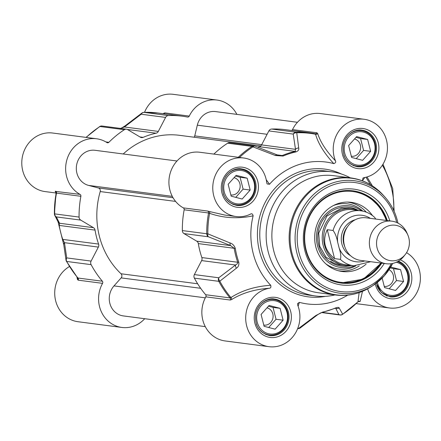 <?xml version="1.0" encoding="UTF-8"?>
<svg xmlns="http://www.w3.org/2000/svg" width="441" height="441" viewBox="0 0 441 441"><rect width="100%" height="100%" fill="white"/><g stroke="black" fill="none" stroke-linecap="round" stroke-linejoin="round"><path stroke-width="0.66" d="M144.714 318.711A29.519 27.072 -82.6 0 1 121.854 327.454A29.519 27.072 -82.6 0 1 102.56 283.348A1.792 1.643 97.4 0 0 102.378 281.226A98.393 90.234 -82.6 0 1 91.111 264.644A3.578 3.28 -82.6 0 1 91.105 261.094L98.36 247.092A3.578 3.28 97.4 0 0 98.586 244.077A82.296 75.466 -82.6 0 1 95.052 230.108A3.578 3.28 97.4 0 0 93.448 227.677L80.731 220.098A3.578 3.28 -82.6 0 1 79.077 217.077A98.393 90.234 -82.6 0 1 80.885 196.295A1.792 1.643 97.4 0 0 80.047 194.382A29.519 27.072 -82.6 0 1 66.966 159.543A29.519 27.072 -82.6 0 1 96.573 138.766A29.519 27.072 -82.6 0 1 106.909 142.559A1.792 1.643 97.4 0 0 108.866 142.316A98.393 90.234 -82.6 0 1 124.373 129.693A3.578 3.28 -82.6 0 1 126.473 129.202A3.578 3.28 -82.6 0 1 127.642 129.61L140.354 137.19A3.578 3.28 97.4 0 0 141.522 137.592A3.578 3.28 97.4 0 0 143.127 137.366A82.296 75.466 -82.6 0 1 156.053 133.21A3.578 3.28 97.4 0 0 158.325 131.412L165.584 117.416A3.578 3.28 -82.6 0 1 168.401 115.548A98.393 90.234 -82.6 0 1 182.194 116.187A98.393 90.234 -82.6 0 1 187.48 117.052A1.792 1.643 97.4 0 0 189.255 116.093A29.519 27.072 -82.6 0 1 217.038 100.052L173.181 94.319A29.519 27.072 97.4 0 0 144.538 112.334M69.435 266.535A29.519 27.072 97.4 0 0 55.086 297.984A29.519 27.072 97.4 0 0 77.996 321.721L121.854 327.454M96.573 138.766L52.716 133.033A29.519 27.072 97.4 0 0 22.05 158.799A29.519 27.072 97.4 0 0 45.065 191.576L56.2 193.031L55.164 191.35A1.792 1.758 158.3 0 1 56.09 192.298A1.792 1.758 158.3 0 1 56.09 192.304A1.792 1.758 158.3 0 1 56.2 193.158M189.255 116.093L164.868 112.907L163.556 113.365A1.792 1.306 -126.5 0 1 163.424 113.734M163.556 113.365L163.104 113.69M80.047 194.382L55.164 191.35M55.654 191.196A1.792 1.643 -82.6 0 1 56.498 193.108L80.885 196.295M76.905 276.954L77.462 279.462A1.792 1.571 168.6 0 0 77.831 278.177A1.792 1.571 168.6 0 0 77.831 278.172M77.462 279.462L78.167 280.162A1.792 1.643 97.4 0 0 77.985 278.034L77.489 277.499M54.408 213.83A3.578 3.478 -24.9 0 0 54.728 215.28L54.728 215.28A3.578 3.478 -24.9 0 0 56.343 216.911A3.578 3.28 -82.6 0 1 54.684 213.891L54.408 213.786A97.946 89.821 97.4 0 1 56.178 193.285M91.105 261.094L66.712 257.902A3.578 3.043 170.6 0 0 66.04 260.19A3.578 3.578 0 0 0 66.415 261.298A3.578 0.876 -28.2 0 0 66.718 261.458A3.578 3.28 -82.6 0 1 66.712 257.902L64.469 242.666A3.578 3.004 172.8 0 0 63.774 244.816A3.578 3.004 172.8 0 0 63.774 244.838A3.578 3.004 172.8 0 0 63.78 244.882M98.36 247.092L64.469 242.666L62.738 239.391A82.296 75.466 -82.6 0 1 59.204 225.423L59.557 223.251L56.343 216.911L80.731 220.098M58.025 221.79A3.578 3.456 -29.1 0 0 58.052 221.834A3.578 3.456 -29.1 0 0 59.557 223.251L93.448 227.677M168.401 115.548L144.009 112.356A98.393 90.234 -82.6 0 1 157.806 113.001L143.915 112.356A3.578 3.578 0 0 0 141.908 113.061A3.578 2.475 53.3 0 0 141.192 114.225A3.578 3.28 -82.6 0 1 144.009 112.356A3.578 1.411 -92.1 0 0 143.915 112.356A3.578 1.411 -92.1 0 0 143.783 112.372M125.117 125.839A3.578 2.409 52.1 0 0 125.09 125.861A3.578 2.409 52.1 0 0 124.434 126.98L141.192 114.225L165.584 117.416M120.206 128.529L124.434 126.98L158.325 131.412M217.038 100.052A29.519 27.072 -82.6 0 1 236.878 114.373M372.375 185.848L367 176.957M366.002 177.232L370.429 184.647M335.43 160.789C326.29 151.169 320.37 142.074 317.674 133.507A1.792 1.532 -15.5 0 1 315.574 134.235C318.143 143.463 324.207 153.253 333.771 163.605C335.546 163.038 336.097 162.095 335.43 160.789A29.519 27.072 -82.6 0 1 338.809 131.159A29.519 27.072 -82.6 0 1 364.167 119.279A29.519 27.072 -82.6 0 1 387.452 148.093A29.519 27.072 -82.6 0 1 363.797 177.695L362.993 177.993L362.441 180.694L364.806 177.508M298.116 306.23L299.373 302.355A71.558 65.626 97.4 0 0 347.679 295.167M406.552 252.682A29.519 27.072 -82.6 0 1 418.95 287.532A29.519 27.072 -82.6 0 1 389.447 307.967A29.519 27.072 -82.6 0 1 367.618 288.849M333.771 163.605A71.558 65.626 97.4 0 0 269.495 184.266L266.232 179.713M224.938 215.081L209.277 211.487A1.792 1.086 -71 0 1 209.607 213.334C223.67 218.196 238.179 219.023 253.134 215.82C252.649 213.907 251.794 213.328 250.576 214.083A29.519 27.072 -82.6 0 1 236.051 216.531A29.519 27.072 -82.6 0 1 213.031 183.754A29.519 27.072 -82.6 0 1 243.702 157.994A29.519 27.072 -82.6 0 1 266.766 182.855L267.141 183.947L269.495 184.266M251.039 213.913L250.576 214.083M253.134 215.82A71.558 65.626 97.4 0 0 270.708 285.266C255.212 286.341 241.949 290.437 230.919 297.554L230.037 297.907L205.649 294.72A1.792 1.643 -82.6 0 1 205.831 296.848A29.519 27.072 97.4 0 0 225.125 340.948L268.982 346.681A29.519 27.072 -82.6 0 1 245.692 317.867A29.519 27.072 -82.6 0 1 269.346 288.26C270.741 288.177 271.193 287.179 270.708 285.266M299.373 302.355L297.576 303.628L297.719 305.172A29.519 27.072 -82.6 0 1 294.34 334.802A29.519 27.072 -82.6 0 1 268.982 346.681M350.27 177.844A62.616 57.424 97.4 0 0 331.759 171.819A62.616 57.424 97.4 0 0 266.711 226.465A62.616 57.424 97.4 0 0 315.536 295.988A62.616 57.424 97.4 0 0 334.967 294.924M256.326 324.003A17.888 16.405 97.4 0 0 269.357 335A17.888 16.405 97.4 0 0 286.391 324.852A17.888 16.405 97.4 0 0 283.238 304.29A17.888 16.405 97.4 0 0 273.993 299.522A17.888 16.405 97.4 0 0 258.569 306.804M282.968 305.122A16.819 15.424 -82.6 0 1 276.171 333.413A16.819 15.424 -82.6 0 1 257.158 313.413A16.819 15.424 -82.6 0 1 282.968 305.122M269.098 305.453L280.107 308.331L283.111 320.194L275.101 329.179L264.093 326.307L261.089 314.439L269.098 305.453M280.107 308.331L273.034 307.405L268.431 306.203M268.696 327.509L276.038 319.267L273.034 307.405M283.111 320.194L276.038 319.267M263.784 325.1A8.798 8.065 97.4 0 0 263.889 325.116A8.798 8.065 97.4 0 0 272.262 320.122A8.798 8.065 97.4 0 0 270.708 310.012A8.798 8.065 97.4 0 0 266.987 307.824M223.389 193.858A17.888 16.405 97.4 0 0 236.426 204.856A17.888 16.405 97.4 0 0 254.639 191.267A17.888 16.405 97.4 0 0 241.062 169.377A17.888 16.405 97.4 0 0 225.638 176.654M254.11 191.074A16.819 15.424 -82.6 0 1 228.3 199.365A16.819 15.424 -82.6 0 1 235.097 171.075A16.819 15.424 -82.6 0 1 254.11 191.074M247.175 178.181L250.179 190.049L242.17 199.034L231.161 196.157L228.157 184.294L236.167 175.309L247.175 178.181L240.102 177.26L235.5 176.053M250.179 190.049L243.107 189.123L240.102 177.26M235.764 197.364L243.107 189.123M230.852 194.955A8.798 8.065 97.4 0 0 230.957 194.966A8.798 8.065 97.4 0 0 239.91 188.285A8.798 8.065 97.4 0 0 234.05 177.679M343.853 155.144A17.888 16.405 97.4 0 0 356.89 166.141A17.888 16.405 97.4 0 0 373.924 155.987A17.888 16.405 97.4 0 0 370.771 135.426A17.888 16.405 97.4 0 0 361.526 130.663A17.888 16.405 97.4 0 0 346.102 137.939M370.501 136.263A16.819 15.424 -82.6 0 1 363.704 164.554A16.819 15.424 -82.6 0 1 344.691 144.554A16.819 15.424 -82.6 0 1 370.501 136.263M356.631 136.594L367.64 139.466L370.644 151.335L362.634 160.32L351.62 157.448L348.622 145.58L356.631 136.594M367.64 139.466L360.567 138.546L355.964 137.344M356.229 158.65L363.571 150.409L360.567 138.546M370.644 151.335L363.571 150.409M351.317 156.241A8.798 8.065 97.4 0 0 351.416 156.257A8.798 8.065 97.4 0 0 359.795 151.263A8.798 8.065 97.4 0 0 358.241 141.153A8.798 8.065 97.4 0 0 354.514 138.965M376.785 285.288A17.888 16.405 97.4 0 0 389.822 296.286A17.888 16.405 97.4 0 0 408.035 282.698A17.888 16.405 97.4 0 0 397.611 261.574M396.305 262.224A16.819 15.424 -82.6 0 1 407.506 282.505A16.819 15.424 -82.6 0 1 392.137 295.398A16.819 15.424 -82.6 0 1 377.43 282.334M390.704 267.037L400.571 269.616L403.576 281.479L395.566 290.465L384.552 287.593L382.149 278.089M403.576 281.479L396.503 280.553L393.499 268.69L390.219 267.836M400.571 269.616L393.499 268.69M389.16 288.794L396.503 280.553M384.249 286.385A8.798 8.065 97.4 0 0 384.348 286.402A8.798 8.065 97.4 0 0 393.306 279.721A8.798 8.065 97.4 0 0 389.023 269.694M359.145 292.615L357.965 301.765A97.946 89.821 -82.6 0 1 342.663 314.196A3.578 3.478 155.1 0 1 338.914 314.576A3.578 3.28 97.4 0 0 340.077 314.984A3.578 3.578 0 0 0 342.492 314.439A3.578 1.125 -123 0 0 342.663 314.196L339.195 308.005A3.578 3.456 150.9 0 1 335.7 308.242L338.914 314.576L322.365 312.415M358.539 301.484L360.159 301.423A1.792 1.747 -11.2 0 0 357.965 301.765M360.159 301.423L362.469 291.341M205.831 296.848L230.219 300.034L231.575 299.599C242.103 293.05 254.694 289.268 269.346 288.26M231.575 299.599A1.792 1.273 57.2 0 0 230.919 297.554A97.946 89.821 -82.6 0 1 219.816 281.182A3.578 2.475 -126.7 0 1 218.769 277.775A3.578 3.28 97.4 0 0 218.775 281.325A3.578 0.876 -28.2 0 0 219.816 281.182L236.448 268.156A3.578 2.409 -127.9 0 1 235.527 265.019L218.769 277.775L194.376 274.589A3.578 3.28 97.4 0 0 194.382 278.139A98.393 90.234 97.4 0 0 205.649 294.72M209.277 211.487L207.711 211.063A1.792 1.643 -82.6 0 1 208.549 212.981L209.607 213.334A97.946 89.821 -82.6 0 0 207.838 233.835L206.735 233.763A3.578 3.28 97.4 0 0 208.395 236.784A3.578 2.04 -68.5 0 1 207.838 233.835L230.075 242.963A3.578 1.951 -68.1 0 0 230.61 245.604L234.177 248.289A82.296 75.466 97.4 0 0 237.71 262.257L237.357 263.746L235.527 265.019L201.631 260.592L194.376 274.589M268.856 130.911L293.248 134.097L295.492 149.339A3.578 3.004 -7.2 0 1 298.717 148.033L296.754 132.769A97.946 89.821 -82.6 0 1 315.574 134.235L315.177 133.739L309.858 132.868A98.393 90.234 97.4 0 0 296.06 132.228A3.578 3.28 97.4 0 0 293.248 134.097A3.578 3.043 -9.4 0 1 296.754 132.769A3.578 1.411 -92.1 0 0 296.06 132.228L271.673 129.042A3.578 3.28 97.4 0 0 268.856 130.911L261.601 144.907A3.578 3.28 -82.6 0 1 259.33 146.71A82.296 75.466 97.4 0 0 257.561 147.123M317.674 133.507L316.919 132.78A1.792 1.643 -82.6 0 1 315.194 133.744M236.448 268.156C238.383 266.959 239.165 264.964 238.785 262.18A81.844 75.053 -82.6 0 1 235.268 248.289C234.226 245.483 232.495 243.708 230.075 242.963M243.702 157.994L199.845 152.261A29.519 27.072 97.4 0 0 170.237 173.037A29.519 27.072 97.4 0 0 183.318 207.876A1.792 1.643 -82.6 0 1 184.156 209.789A98.393 90.234 97.4 0 0 182.348 230.571A3.578 3.28 97.4 0 0 184.002 233.592L196.719 241.172A3.578 3.28 -82.6 0 1 198.323 243.603A82.296 75.466 97.4 0 0 201.857 257.572A3.578 3.28 -82.6 0 1 201.631 260.592M239.513 157.448A97.946 89.821 -82.6 0 1 252.93 146.853A3.578 2.04 -68.5 0 1 254.986 146.103A3.578 2.04 -68.5 0 1 254.986 146.109A3.578 2.04 -68.5 0 1 255.025 146.12M254.788 146.048A3.578 3.28 97.4 0 0 254.137 145.888A3.578 3.28 97.4 0 0 252.037 146.379A3.578 1.125 57 0 1 252.93 146.853L275.399 155.524A3.578 1.951 -68.1 0 1 277.224 154.934A3.578 1.951 -68.1 0 1 277.235 154.94A3.578 1.951 -68.1 0 1 277.295 154.967M275.399 155.524L283.083 156.053A81.844 75.053 -82.6 0 1 295.939 151.925C298.243 150.982 299.169 149.686 298.717 148.033M261.601 144.907L295.492 149.339L295.178 151.395A82.296 75.466 97.4 0 0 282.251 155.546L279.952 155.684L277.235 154.945M300.288 327.917A3.578 2.475 -126.7 0 1 300.255 327.939A3.578 2.475 -126.7 0 1 298.838 328.28A3.578 1.411 87.9 0 1 298.248 328.644A3.578 1.411 87.9 0 1 298.155 328.644A98.393 90.234 97.4 0 1 297.631 328.661L298.248 328.644A3.578 3.578 0 0 0 300.255 327.939L317.073 315.139A3.578 2.409 -127.9 0 1 315.877 315.502L298.838 328.28A97.946 89.821 -82.6 0 1 297.769 328.313M339.195 308.005C339.03 307.201 337.773 307.195 335.43 307.989A81.844 75.053 -82.6 0 1 322.569 312.123L315.877 315.502M334.884 308.32A3.578 1.251 -113.2 0 0 335.149 308.287L335.844 308.005M335.866 308.038L335.364 308.198M333.749 175.683A59.039 54.138 97.4 0 0 272.411 227.209A59.039 54.138 97.4 0 0 318.446 292.763L335.711 295.018A59.039 54.138 97.4 0 1 289.682 229.463A59.039 54.138 97.4 0 1 351.014 177.944L333.749 175.683M389.827 220.902A48.301 44.298 97.4 0 0 325.056 196.124A48.301 44.298 97.4 0 0 315.298 270.78A48.301 44.298 97.4 0 0 384.26 263.475M381.73 263.145A46.514 42.656 -82.6 0 1 340.959 283.078A46.514 42.656 -82.6 0 1 304.692 231.426A46.514 42.656 -82.6 0 1 353.015 190.832A46.514 42.656 -82.6 0 1 387.292 220.572M386.729 220.494A46.514 42.656 97.4 0 0 369.04 196.934A46.514 42.656 97.4 0 0 352.734 190.799M381.217 263.079L363.384 279.114L340.678 283.039A46.514 42.656 97.4 0 0 381.162 263.073M372.458 215.566A34.883 31.995 97.4 0 0 363.671 206.956A34.883 31.995 97.4 0 0 349.112 202.127A34.883 31.995 97.4 0 0 314.984 232.771A34.883 31.995 97.4 0 0 340.088 271.154A34.883 31.995 97.4 0 0 366.107 264.17M361.51 210.897A31.129 28.549 97.4 0 0 321.219 220.092A31.129 28.549 97.4 0 0 329.907 263.431A31.129 28.549 97.4 0 0 354.327 265.868M277.224 154.934L254.986 146.109A3.578 3.578 0 0 0 254.137 145.888L229.744 142.697A3.578 3.28 97.4 0 0 227.644 143.193A98.393 90.234 97.4 0 0 213.885 154.096M315.139 133.733A98.393 90.234 97.4 0 0 309.858 132.868L285.47 129.682A98.393 90.234 97.4 0 0 271.673 129.042M364.167 119.279L320.309 113.546A29.519 27.072 97.4 0 0 292.532 129.593A1.792 1.643 -82.6 0 1 291.573 130.481M176.99 161.004L95.063 150.298A17.888 16.405 97.4 0 0 76.64 164.89A17.888 16.405 97.4 0 0 88.575 185.413L98.376 187.971A2.861 2.624 -82.6 0 1 100.217 191.559A79.071 72.517 97.4 0 0 121.016 273.762A2.861 2.624 -82.6 0 1 121.132 277.896L114.004 285.9A17.888 16.405 97.4 0 0 110.107 304.251A17.888 16.405 97.4 0 0 123.359 315.921L205.285 326.627M260.802 145.943L179.691 135.343A79.071 72.517 97.4 0 0 123.221 153.975M297.449 122.289L215.528 111.584A17.888 16.405 97.4 0 0 197.32 125.172L194.746 135.889A2.861 2.624 -82.6 0 1 194.04 137.223M407.853 235.036L406.944 232.947A21.466 19.685 97.4 0 0 391.862 221.167L366.151 217.81A21.466 19.685 97.4 0 0 343.848 236.541A21.466 19.685 97.4 0 0 360.584 260.383L386.299 263.74A21.466 19.685 97.4 0 0 403.901 256.238L405.318 254.446A17.888 16.405 97.4 0 0 408.818 237.87A17.888 16.405 97.4 0 0 407.853 235.036A17.888 16.405 97.4 0 0 384.028 228.19A17.888 16.405 97.4 0 0 380.533 254.942A17.888 16.405 97.4 0 0 405.318 254.446M337.707 242.379L339.107 247.914C340.783 253.145 341.202 256.965 340.369 259.38L334.57 258.624C324.554 250.367 322.112 240.725 327.255 229.711L333.054 230.472C335.21 233.278 336.759 237.247 337.707 242.379A23.434 21.493 -82.6 0 1 347.221 219.238A23.434 21.493 -82.6 0 1 370.346 218.356M334.57 258.624L327.255 229.711M375.743 219.061L374.723 217.496C370.782 213.769 366.179 211.537 360.909 210.809A27.728 25.429 97.4 0 0 333.054 230.472M360.909 210.809L352.706 209.734A27.728 25.429 97.4 0 0 323.898 233.934A27.728 25.429 97.4 0 0 345.518 264.727L353.721 265.802L370.721 261.706M358.55 210.5A28.626 26.251 97.4 0 0 352.21 208.769A28.626 26.251 97.4 0 0 322.47 233.752A28.626 26.251 97.4 0 0 344.79 265.532A28.626 26.251 97.4 0 0 351.361 265.493M391.862 221.167A21.466 19.685 97.4 0 0 369.558 239.904A21.466 19.685 97.4 0 0 386.299 263.74M164.868 112.907A1.792 1.643 -82.6 0 1 163.909 113.795M108.866 142.316L105.857 141.919M79.077 217.077L54.684 213.891A98.393 90.234 -82.6 0 1 56.498 193.108M102.378 281.226L77.985 278.034A98.393 90.234 -82.6 0 1 66.718 261.458L91.111 264.644M66.393 261.133A3.578 0.876 -28.2 0 0 66.415 261.298L77.831 278.177M62.44 239.132A3.578 0.678 -19 0 0 62.435 239.237L62.435 239.237A3.578 0.678 -19 0 0 62.738 239.391L98.586 244.077M95.052 230.108L59.204 225.423A3.578 0.447 170.6 0 1 58.907 225.301A3.578 0.447 170.6 0 1 58.923 225.246M86.227 137.416A98.393 90.234 -82.6 0 1 99.98 126.506A3.578 3.28 -82.6 0 1 102.086 126.016A3.578 3.578 0 0 0 99.672 126.561A3.578 1.125 57 0 1 99.98 126.506L124.373 129.693M143.127 137.366L139.962 136.953M127.366 129.461L156.053 133.21M78.167 280.162L102.56 283.348M382.375 165.193A35.782 13.092 72.2 0 1 393.57 210.109M290.718 311.655A20.214 18.539 97.4 0 0 259.611 303.529A20.214 18.539 97.4 0 0 268.089 337.045A20.214 18.539 97.4 0 0 290.718 311.655M378.251 142.796A20.214 18.539 97.4 0 0 347.144 134.67A20.214 18.539 97.4 0 0 355.622 168.186A20.214 18.539 97.4 0 0 378.251 142.796M375.247 283.987A20.214 18.539 97.4 0 0 397.953 298.116A20.214 18.539 97.4 0 0 411.183 272.94A20.214 18.539 97.4 0 0 400.274 259.832M257.787 181.505A20.214 18.539 97.4 0 0 226.68 173.385A20.214 18.539 97.4 0 0 235.158 206.901A20.214 18.539 97.4 0 0 257.787 181.505M341.384 174.008A64.403 59.061 97.4 0 0 258.007 225.323A64.403 59.061 97.4 0 0 325.397 296.346M315.536 295.988L309.169 295.161A62.616 57.424 -82.6 0 1 260.344 225.632A62.616 57.424 -82.6 0 1 325.392 170.987L331.759 171.819M288.425 312.068A18.428 16.896 -82.6 0 1 269.71 335.59C259.132 332.905 254.485 325.535 255.78 313.479C258.713 301.815 268.834 297.708 274.489 299.048A18.428 16.896 -82.6 0 1 288.425 312.068M255.493 181.924A18.428 16.896 -82.6 0 1 236.778 205.44C226.2 202.755 221.553 195.385 222.848 183.335C225.781 171.67 235.902 167.563 241.558 168.897A18.428 16.896 -82.6 0 1 255.493 181.924M375.958 143.209A18.428 16.896 -82.6 0 1 357.243 166.726C346.665 164.041 342.018 156.676 343.313 144.62C346.246 132.956 356.367 128.849 362.022 130.183A18.428 16.896 -82.6 0 1 375.958 143.209M398.322 261.166A18.428 16.896 -82.6 0 1 408.89 273.354A18.428 16.896 -82.6 0 1 390.175 296.876L381.267 292.504L376.234 283.265M359.647 301.627A1.792 1.643 97.4 0 0 359.018 301.396L357.965 301.848M230.219 300.034A1.792 1.643 97.4 0 0 230.037 297.907A98.393 90.234 97.4 0 1 218.775 281.325L194.382 278.139M184.156 209.789L208.549 212.981A98.393 90.234 97.4 0 0 206.735 233.763L182.348 230.571M184.002 233.592L208.395 236.784L230.61 245.604L196.719 241.172M235.268 248.289A3.578 0.447 170.6 0 1 234.177 248.289L198.323 243.603M201.857 257.572L237.71 262.257A3.578 0.678 -19 0 0 238.785 262.18M227.644 143.193L252.037 146.379A98.393 90.234 97.4 0 0 238.278 157.283M277.058 154.868L282.251 155.546A3.578 1.251 66.8 0 1 283.083 156.053M295.939 151.925A3.578 1.356 -102.4 0 0 295.178 151.395L259.33 146.71M322.569 312.123A3.578 1.356 77.6 0 1 322.145 312.465L322.145 312.465A3.578 1.356 77.6 0 1 321.958 312.471M317.068 315.133C319.681 313.375 321.373 312.482 322.145 312.465L335.149 308.287A3.578 1.251 -113.2 0 0 335.43 307.989M392.666 263.442A56.707 52.005 97.4 0 1 373.163 285.415A56.707 52.005 97.4 0 1 304.279 270.146A56.707 52.005 97.4 0 1 314.246 193.902A56.707 52.005 97.4 0 1 384.739 196.846C390.842 203.665 395.075 211.669 397.435 220.858L397.958 223.102A56.707 52.005 97.4 0 0 397.418 220.831A56.707 52.005 97.4 0 0 384.739 196.846L383.042 194.972A58.791 53.918 97.4 0 0 309.957 191.918A58.791 53.918 97.4 0 0 299.632 270.961A58.791 53.918 97.4 0 0 371.041 286.793C360.082 293.783 348.302 296.528 335.711 295.018M396.674 222.49A54.982 50.423 97.4 0 0 396.409 221.393A54.982 50.423 97.4 0 0 322.382 190.165A54.982 50.423 97.4 0 0 311.914 276.65A54.982 50.423 97.4 0 0 391.288 263.701M386.277 220.439A45.798 42 97.4 0 0 368.974 197.585A45.798 42 97.4 0 0 311.561 212.645A45.798 42 97.4 0 0 322.762 275.09A45.798 42 97.4 0 0 380.71 263.012M366.295 212.16A34.63 31.758 97.4 0 0 360.005 206.719A34.63 31.758 97.4 0 0 347.326 202.077M338.352 270.746A34.63 31.758 97.4 0 0 359.272 265.879M362.838 211.14A32.888 30.159 97.4 0 0 359.057 208.196A32.888 30.159 97.4 0 0 333.335 205.589M325.734 263.757A32.888 30.159 97.4 0 0 327.068 264.688A32.888 30.159 97.4 0 0 355.672 265.973M357.877 210.225A29.696 27.232 97.4 0 0 321.423 222.44A29.696 27.232 97.4 0 0 330.601 262.202A29.696 27.232 97.4 0 0 350.645 265.581M330.607 261.232A28.643 26.267 97.4 0 0 341.803 265.146M207.711 211.063L183.318 207.876M316.919 132.78L292.532 129.593M261.739 144.642L194.746 135.889M267.103 134.29L197.32 125.172M205.308 297.829L114.004 285.9M200.661 288.293L121.132 277.896M197.651 283.772L121.016 273.762M175.595 201.41L100.217 191.559M173.043 197.728L98.376 187.971M88.575 185.413L172.282 196.355M344.801 246.773A17.888 16.405 -82.6 0 1 347.398 226.906M355.22 219.772A19.321 17.717 97.4 0 0 341.444 236.227A19.321 17.717 97.4 0 0 350.529 255.675M364.779 260.929A23.434 21.493 -82.6 0 1 339.107 247.914M340.369 259.38A27.728 25.429 97.4 0 0 353.721 265.802M56.09 192.298L54.392 213.808A3.578 3.578 0 0 0 54.728 215.28L58.058 221.845M66.04 260.19L63.774 244.816M63.78 244.838L58.058 221.823M86.001 137.383L99.672 126.561M125.095 125.867C121.738 128.017 120.046 128.91 120.018 128.535M126.473 129.202L102.086 126.016M125.09 125.861L141.908 113.061M182.194 116.187L157.806 113.001M382.992 164.201L392.716 188.588L394.166 211.404M265.802 334.537L269.357 335M270.438 299.059L273.993 299.522M232.87 204.392L236.426 204.856M237.506 168.914L241.062 169.377M353.335 165.678L356.89 166.141M357.971 130.2L361.526 130.663M386.266 295.823L389.822 296.286M357.965 301.853L342.492 314.439M340.077 314.984L321.698 312.581M383.042 194.972C374.244 185.396 363.571 179.719 351.014 177.944M392.688 263.442L384.271 275.829L373.163 285.415L371.041 286.793M352.453 190.76C358.417 191.554 363.963 193.616 369.084 196.951L379.811 207.05L386.779 220.506M340.915 265.03L326.108 257.335L319.753 246.287L318.689 233.173L326.935 216.002L341.466 208.356L348.351 208.262M224.75 215.054L236.051 216.531M356.163 303.617L389.447 307.967M340.904 265.024L344.79 265.532M348.307 208.257L352.21 208.769"/></g></svg>
